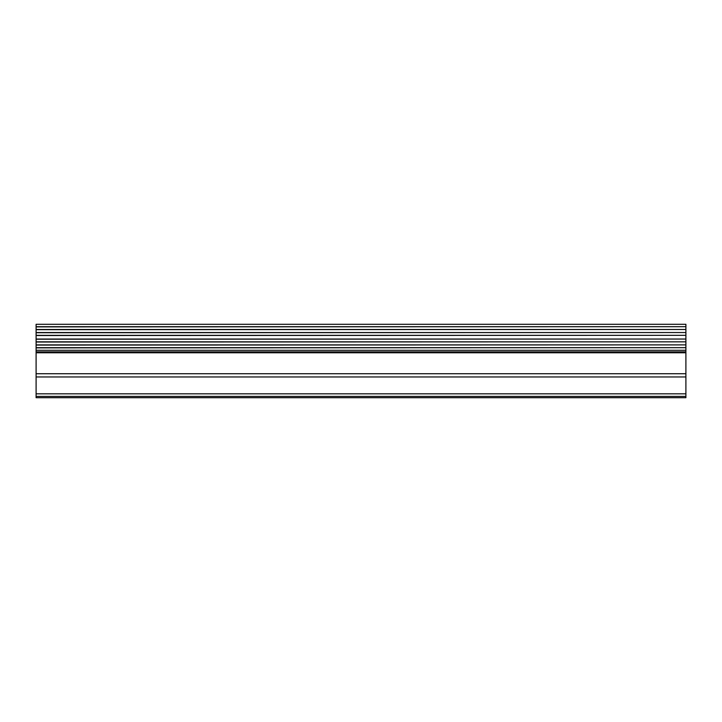 <?xml version="1.0" encoding="UTF-8"?>
<svg xmlns="http://www.w3.org/2000/svg" width="722" height="722" viewBox="0 0 722 722"><rect width="100%" height="100%" fill="white"/><g stroke="black" fill="none" stroke-linecap="round" stroke-linejoin="round"><path stroke-width="1.08" d="M36.1 326.696L685.9 326.696L685.9 324.286L36.1 324.286L36.1 397.714L685.9 397.714L685.9 396.414L36.1 396.414M685.9 326.696L36.1 326.885M685.9 326.885L685.9 329.485L36.1 329.485M685.9 329.485L36.1 329.674M685.9 329.674L685.9 332.544L36.1 332.544M685.9 332.544L36.1 332.734M685.9 332.734L685.9 335.333L36.1 335.333M685.9 335.333L36.1 335.522M685.9 335.522L685.9 339.042L36.1 339.042M685.9 339.042L36.1 339.232M685.9 339.232L685.9 341.831L36.1 341.831M685.9 341.831L36.1 342.02M685.9 342.02L685.9 344.89L36.1 344.89M685.9 344.89L36.1 345.08M685.9 345.08L685.9 347.679L36.1 347.679M685.9 347.679L36.1 347.869M685.9 347.869L685.9 350.278L36.1 350.278M685.9 350.278L685.9 393.815L36.1 393.815M685.9 393.815L685.9 396.414M685.9 351.849L36.1 351.849M685.9 352.769L36.1 352.769M685.9 373.734L36.1 373.734M685.9 376.956L36.1 376.956"/></g></svg>

